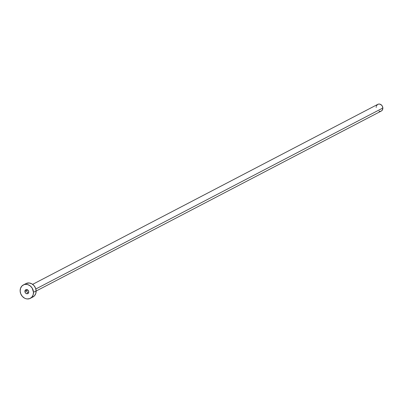 <?xml version="1.0" encoding="UTF-8"?>
<svg xmlns="http://www.w3.org/2000/svg" width="403" height="403" viewBox="0 0 403 403"><rect width="100%" height="100%" fill="white"/><g stroke="black" fill="none" stroke-linecap="round" stroke-linejoin="round"><path stroke-width="0.6" d="M24.9 291.47L27.767 289.974L24.9 291.47L25.525 293.006L26.91 293.747L28.235 293.258L28.734 291.827A2.171 1.844 62.5 0 1 27.822 293.575A2.171 1.844 62.5 0 1 24.9 291.47A2.171 1.844 62.5 0 1 25.812 289.727A2.171 1.844 62.5 0 1 28.734 291.827L28.109 290.291L26.724 289.55L25.394 290.039L24.9 291.47M36.134 291.047L381.263 111.052A3.773 3.209 -117.5 0 0 382.85 108.014L35.822 289.001L382.85 108.014A3.773 3.209 -117.5 0 0 377.772 104.357L32.643 284.352M26.391 289.817A3.773 3.209 62.5 0 1 26.391 289.55M30.306 298.341L32.95 296.961A7.551 6.418 -117.5 0 0 36.129 290.895L33.484 292.276L36.129 290.895A7.551 6.418 -117.5 0 0 25.973 283.576L23.324 284.956A7.551 6.418 62.5 0 1 33.484 292.276A7.551 6.418 62.5 0 1 30.306 298.341A7.551 6.418 62.5 0 1 20.15 291.026A7.551 6.418 62.5 0 1 23.324 284.956M25.943 283.591L29.142 282.977L31.721 283.767L33.953 285.551L35.499 288.054L36.129 290.895L35.741 293.636L34.401 295.867L32.305 297.248M20.15 291.026L20.538 288.281L21.878 286.049L23.973 284.669L25.203 284.372L27.807 284.619L30.255 285.929L32.185 288.115L33.484 292.276L33.096 295.016L31.756 297.248L29.661 298.628L27.137 298.945L25.827 298.683L24.558 298.149L22.326 296.366L20.78 293.863L20.15 291.026M28.291 293.198A3.773 3.209 62.5 0 1 26.512 290.628M376.377 106.019L377.53 104.498L378.709 104.065L380.009 104.186L381.762 105.344L382.538 106.599L382.815 108.724L381.989 110.503L380.941 111.193M380.321 111.344L379.022 111.218M376.185 107.389L376.216 106.684"/></g></svg>
